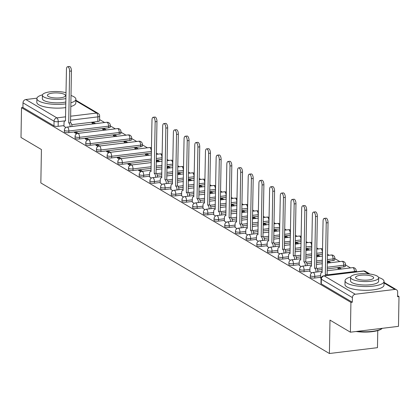 <?xml version="1.0" encoding="UTF-8"?>
<svg xmlns="http://www.w3.org/2000/svg" width="420" height="420" viewBox="0 0 420 420"><rect width="100%" height="100%" fill="white"/><g stroke="black" fill="none" stroke-linecap="round" stroke-linejoin="round"><path stroke-width="0.63" d="M310.264 277.153A3.119 0.877 1 0 0 310.585 277.546A3.119 0.877 1 0 0 314.758 278.014L314.785 276.37A3.119 0.877 -179 0 1 310.611 275.898A3.119 0.877 -179 0 1 310.296 275.504L310.264 277.153M299.57 270.832A3.119 0.877 1 0 0 299.891 271.226A3.119 0.877 1 0 0 304.064 271.698L304.091 270.05A3.119 0.877 -179 0 1 299.917 269.577A3.119 0.877 -179 0 1 299.602 269.183L299.57 270.832M288.881 264.511A3.119 0.877 1 0 0 289.196 264.904A3.119 0.877 1 0 0 293.37 265.377L293.401 263.728A3.119 0.877 -179 0 1 289.228 263.256A3.119 0.877 -179 0 1 288.907 262.862L288.881 264.511M278.187 258.19A3.119 0.877 1 0 0 278.507 258.584A3.119 0.877 1 0 0 282.681 259.056L282.707 257.408A3.119 0.877 -179 0 1 278.534 256.935A3.119 0.877 -179 0 1 278.219 256.541L278.187 258.19M267.498 251.869A3.119 0.877 1 0 0 267.813 252.263A3.119 0.877 1 0 0 271.987 252.735L272.018 251.087A3.119 0.877 -179 0 1 267.845 250.619A3.119 0.877 -179 0 1 267.524 250.22L267.498 251.869M256.804 245.548A3.119 0.877 1 0 0 257.119 245.941A3.119 0.877 1 0 0 261.298 246.414L261.324 244.766A3.119 0.877 -179 0 1 257.15 244.298A3.119 0.877 -179 0 1 256.835 243.899L256.804 245.548M246.109 239.227A3.119 0.877 1 0 0 246.43 239.621A3.119 0.877 1 0 0 250.603 240.093L250.63 238.445A3.119 0.877 -179 0 1 246.456 237.977A3.119 0.877 -179 0 1 246.141 237.578L246.109 239.227M235.421 232.906A3.119 0.877 1 0 0 235.736 233.305A3.119 0.877 1 0 0 239.909 233.772L239.941 232.124A3.119 0.877 -179 0 1 235.767 231.656A3.119 0.877 -179 0 1 235.447 231.263L235.421 232.906M224.726 226.585A3.119 0.877 1 0 0 225.047 226.984A3.119 0.877 1 0 0 229.22 227.451L229.247 225.803A3.119 0.877 -179 0 1 225.073 225.335A3.119 0.877 -179 0 1 224.758 224.941L224.726 226.585M214.037 220.264A3.119 0.877 1 0 0 214.352 220.663A3.119 0.877 1 0 0 218.526 221.13L218.558 219.482A3.119 0.877 -179 0 1 214.384 219.014A3.119 0.877 -179 0 1 214.064 218.621L214.037 220.264M203.343 213.948A3.119 0.877 1 0 0 203.658 214.342A3.119 0.877 1 0 0 207.837 214.809L207.863 213.166A3.119 0.877 -179 0 1 203.69 212.693A3.119 0.877 -179 0 1 203.375 212.299L203.343 213.948M192.649 207.627A3.119 0.877 1 0 0 192.969 208.021A3.119 0.877 1 0 0 197.143 208.488L197.169 206.845A3.119 0.877 -179 0 1 192.995 206.372A3.119 0.877 -179 0 1 192.68 205.978L192.649 207.627M181.96 201.306A3.119 0.877 1 0 0 182.275 201.7A3.119 0.877 1 0 0 186.448 202.167L186.48 200.524A3.119 0.877 -179 0 1 182.306 200.051A3.119 0.877 -179 0 1 181.986 199.658L181.96 201.306M171.266 194.985A3.119 0.877 1 0 0 171.586 195.379A3.119 0.877 1 0 0 175.76 195.851L175.786 194.203A3.119 0.877 -179 0 1 171.612 193.73A3.119 0.877 -179 0 1 171.297 193.337L171.266 194.985M160.577 188.664A3.119 0.877 1 0 0 160.892 189.058A3.119 0.877 1 0 0 165.065 189.53L165.097 187.882A3.119 0.877 -179 0 1 160.923 187.409A3.119 0.877 -179 0 1 160.603 187.016L160.577 188.664M149.882 182.343A3.119 0.877 1 0 0 150.197 182.737A3.119 0.877 1 0 0 154.376 183.209L154.403 181.561A3.119 0.877 -179 0 1 150.229 181.088A3.119 0.877 -179 0 1 149.914 180.695L149.882 182.343M139.188 176.022A3.119 0.877 1 0 0 139.508 176.416A3.119 0.877 1 0 0 143.682 176.888L143.708 175.24A3.119 0.877 -179 0 1 139.534 174.773A3.119 0.877 -179 0 1 139.22 174.374L139.188 176.022M128.499 169.701A3.119 0.877 1 0 0 128.814 170.095A3.119 0.877 1 0 0 132.988 170.567L133.019 168.919A3.119 0.877 -179 0 1 128.845 168.452A3.119 0.877 -179 0 1 128.525 168.053L128.499 169.701M117.805 163.38A3.119 0.877 1 0 0 118.125 163.774A3.119 0.877 1 0 0 122.299 164.246L122.325 162.598A3.119 0.877 -179 0 1 118.151 162.131A3.119 0.877 -179 0 1 117.836 161.732L117.805 163.38M107.116 157.059A3.119 0.877 1 0 0 107.431 157.458A3.119 0.877 1 0 0 111.605 157.925L111.636 156.277A3.119 0.877 -179 0 1 107.462 155.809A3.119 0.877 -179 0 1 107.142 155.416L107.116 157.059M96.422 150.738A3.119 0.877 1 0 0 96.736 151.137A3.119 0.877 1 0 0 100.916 151.604L100.942 149.956A3.119 0.877 -179 0 1 96.768 149.489A3.119 0.877 -179 0 1 96.453 149.095L96.422 150.738M85.727 144.417A3.119 0.877 1 0 0 86.048 144.816A3.119 0.877 1 0 0 90.221 145.283L90.248 143.635A3.119 0.877 -179 0 1 86.074 143.167A3.119 0.877 -179 0 1 85.759 142.774L85.727 144.417M75.038 138.101A3.119 0.877 1 0 0 75.353 138.495A3.119 0.877 1 0 0 79.527 138.962L79.558 137.319A3.119 0.877 -179 0 1 75.385 136.847A3.119 0.877 -179 0 1 75.064 136.453L75.038 138.101M64.344 131.78A3.119 0.877 1 0 0 64.664 132.174A3.119 0.877 1 0 0 68.838 132.641L68.864 130.998A3.119 0.877 -179 0 1 64.691 130.525A3.119 0.877 -179 0 1 64.376 130.132L64.344 131.78M350.401 332.189L329.978 320.114L329.395 353.509L40.84 182.931L41.423 149.541L21 137.466L21.52 107.667L350.921 302.389L350.401 332.189L398.48 326.351L399 296.552L397.614 295.733M357.037 271.75L356.197 271.252M350.543 267.908L345.503 264.931M339.848 261.587L334.814 258.61M329.154 255.266L327.495 254.284M318.465 248.945L316.801 247.963M307.771 242.624L306.112 241.642M297.082 236.303L295.418 235.321M286.387 229.982L284.723 229M275.693 223.661L274.034 222.679M265.004 217.345L263.34 216.358M254.31 211.024L252.651 210.037M243.621 204.703L241.957 203.721M232.927 198.382L231.263 197.4M222.233 192.061L220.573 191.079M211.543 185.74L209.879 184.758M200.849 179.419L199.19 178.437M190.16 173.098L188.496 172.116M179.466 166.777L177.802 165.795M168.772 160.456L167.113 159.474M158.083 154.135L156.418 153.153M147.389 147.814L142.354 144.837M136.7 141.498L131.66 138.516M126.005 135.177L120.971 132.2M115.311 128.856L110.276 125.879M104.622 122.535L99.582 119.558M377.769 330.582L377.47 347.671L329.395 353.509M399 296.552L397.598 296.725L397.677 292.084A3.119 2.683 120.6 0 0 396.464 289.737A3.119 2.683 120.6 0 0 394.926 289.427L355.257 294.242A3.119 2.683 120.6 0 0 352.406 297.581L321.358 279.227A3.119 0.877 -179 0 1 321.038 278.828L320.959 283.474A3.119 0.877 -179 0 0 321.274 283.868L321.358 279.227A3.119 2.683 120.6 0 1 324.209 275.887L355.257 294.242M350.921 302.389L352.322 302.221L352.406 297.581M97.813 121.506L97.897 116.865A3.119 0.877 -179 0 0 99.645 116.109L99.561 120.75A3.119 0.877 -179 0 1 97.813 121.506L71.741 124.672M63.987 125.612L58.144 126.32L58.228 121.679A3.119 0.877 -179 0 1 54.049 121.212L23 102.858A3.119 2.683 -59.4 0 1 25.856 99.524L36.944 98.175M23 102.858L22.921 107.499L21.52 107.667M106.344 129.943L104.633 128.935L104.612 130.153M104.633 128.935L102.527 129.187L104.239 130.2M78.309 133.35L76.598 132.337L76.571 133.817M76.598 132.337L74.492 132.589L76.587 133.828M117.033 136.264L115.322 135.251L115.301 136.474M115.322 135.251L113.222 135.508L114.933 136.521M88.998 139.666L87.287 138.658L87.26 140.138M87.287 138.658L85.186 138.91L87.276 140.149M127.727 142.585L126.016 141.572L125.995 142.795M126.016 141.572L123.911 141.829L125.622 142.842M99.692 145.987L97.981 144.979L97.955 146.459M97.981 144.979L95.876 145.231L97.97 146.47M138.416 148.906L136.705 147.893L136.684 149.116M136.705 147.893L134.605 148.15L136.316 149.163M110.386 152.308L108.675 151.3L108.649 152.78M108.675 151.3L106.57 151.552L108.659 152.791M149.111 155.227L147.399 154.214L147.378 155.437M147.399 154.214L145.299 154.471L147.011 155.479M121.076 158.629L119.364 157.621L119.338 159.101M119.364 157.621L117.264 157.873L119.354 159.112M159.805 161.548L158.093 160.534L158.072 161.758M158.093 160.534L156.287 160.755M130.058 163.936L130.032 165.422L127.953 164.194L130.058 163.936L131.77 164.95M170.494 167.869L168.782 166.856L168.761 168.079M168.782 166.856L166.976 167.076M140.747 170.258L140.721 171.743L138.647 170.515L140.747 170.258L142.459 171.271M181.188 174.19L179.477 173.177L179.456 174.4M179.477 173.177L177.671 173.397M149.515 176.815L151.431 178.07M191.877 180.511L190.166 179.498L190.145 180.721M190.166 179.498L188.365 179.718M160.204 183.136L162.12 184.391M202.571 186.827L200.86 185.819L200.839 187.042M200.86 185.819L199.054 186.034M170.898 189.457L172.814 190.712M213.266 193.148L211.554 192.14L211.533 193.358M211.554 192.14L209.748 192.355M181.592 195.778L183.509 197.033M223.954 199.469L222.243 198.46L222.222 199.678M222.243 198.46L220.437 198.676M192.281 202.099L194.197 203.353M234.649 205.79L232.937 204.776L232.916 206M232.937 204.776L231.131 204.997M202.976 208.415L204.892 209.674M245.338 212.111L243.626 211.097L243.605 212.321M243.626 211.097L241.826 211.318M213.665 214.736L215.581 215.996M256.032 218.431L254.321 217.418L254.299 218.642M254.321 217.418L252.515 217.639M224.359 221.056L226.275 222.316M266.726 224.753L265.015 223.739L264.994 224.963M265.015 223.739L263.209 223.96M235.053 227.378L236.969 228.638M277.415 231.073L275.704 230.06L275.683 231.284M275.704 230.06L273.898 230.281M245.742 233.698L247.658 234.959M288.11 237.395L286.398 236.381L286.377 237.605M286.398 236.381L284.592 236.602M256.436 240.02L258.353 241.28M298.798 243.716L297.087 242.702L297.066 243.925M297.087 242.702L295.286 242.923M267.125 246.341L269.042 247.595M309.493 250.037L307.781 249.023L307.76 250.247M307.781 249.023L305.975 249.244M277.82 252.662L279.736 253.916M320.187 256.358L318.476 255.344L318.455 256.567M318.476 255.344L316.669 255.565M288.514 258.983L290.43 260.237M330.876 262.673L329.165 261.665L329.144 262.883M329.165 261.665L327.358 261.88M299.203 265.303L301.119 266.558M341.57 268.994L339.859 267.986L339.838 269.204M339.859 267.986L337.754 268.238L339.465 269.252M309.897 271.625L311.813 272.879M320.586 277.94L321.085 278.36M320.602 277.305L314.758 278.014M343.733 266.878L343.76 265.23A3.119 0.877 -179 0 0 345.513 264.474L345.481 266.123A3.119 0.877 1 0 1 343.733 266.878L327.238 268.884M322.224 269.493L317.662 270.044M309.907 270.984L304.064 271.698M333.039 260.558L333.07 258.909A3.119 0.877 -179 0 0 334.819 258.153L334.793 259.802A3.119 0.877 1 0 1 333.039 260.558L327.374 261.245M322.355 261.854L316.549 262.563M311.53 263.172L306.968 263.723M299.213 264.663L293.37 265.377M322.492 254.221A3.119 0.877 1 0 1 322.35 254.237L316.68 254.924M311.666 255.533L305.855 256.242M300.841 256.851L296.279 257.402M288.524 258.347L282.681 259.056M311.798 247.9A3.119 0.877 1 0 1 311.656 247.916L305.986 248.603M300.972 249.212L295.16 249.921M290.147 250.53L285.584 251.081M277.83 252.026L271.987 252.735M301.108 241.579A3.119 0.877 1 0 1 300.967 241.595L295.297 242.288M290.283 242.891L284.471 243.6M279.457 244.209L274.89 244.76M267.141 245.705L261.298 246.414M290.414 235.258A3.119 0.877 1 0 1 290.272 235.279L284.603 235.966M279.589 236.576L273.777 237.279M268.763 237.888L264.201 238.439M256.447 239.384L250.603 240.093M279.72 228.937A3.119 0.877 1 0 1 279.578 228.958L273.913 229.646M268.894 230.255L263.088 230.958M258.069 231.567L253.507 232.124M245.753 233.063L239.909 233.772M269.031 222.616A3.119 0.877 1 0 1 268.889 222.637L263.219 223.325M258.206 223.934L252.394 224.637M247.38 225.246L242.818 225.803M235.064 226.742L229.22 227.451M258.337 216.295A3.119 0.877 1 0 1 258.195 216.316L252.525 217.004M247.511 217.613L241.7 218.316M236.686 218.925L232.124 219.482M224.369 220.421L218.526 221.13M247.648 209.974A3.119 0.877 1 0 1 247.506 209.995L241.836 210.683M236.822 211.291L231.011 211.995M225.997 212.604L221.429 213.161M213.675 214.1L207.837 214.809M236.953 203.653A3.119 0.877 1 0 1 236.812 203.674L231.142 204.362M226.128 204.971L220.316 205.674M215.303 206.283L210.74 206.84M202.986 207.779L197.143 208.488M226.259 197.332A3.119 0.877 1 0 1 226.118 197.353L220.453 198.041M215.434 198.65L209.627 199.353M204.608 199.962L200.046 200.519M192.292 201.458L186.448 202.167M215.57 191.016A3.119 0.877 1 0 1 215.428 191.032L209.759 191.72M204.745 192.328L198.933 193.037M193.919 193.646L189.352 194.197M181.603 195.137L175.76 195.851M204.876 184.695A3.119 0.877 1 0 1 204.734 184.711L199.064 185.399M194.05 186.008L188.239 186.716M183.225 187.325L178.663 187.877M170.909 188.816L165.065 189.53M194.187 178.374A3.119 0.877 1 0 1 194.04 178.39L188.375 179.078M183.362 179.686L177.55 180.395M172.536 181.004L167.969 181.555M160.214 182.501L154.376 183.209M183.493 172.053A3.119 0.877 1 0 1 183.351 172.069L177.681 172.757M172.667 173.366L166.856 174.074M161.842 174.683L157.279 175.234M149.525 176.179L143.682 176.888M172.798 165.732A3.119 0.877 1 0 1 172.657 165.748L166.992 166.441M161.973 167.05L156.166 167.753M151.148 168.362L132.988 170.567M162.109 159.411A3.119 0.877 1 0 1 161.968 159.432L156.298 160.12M151.284 160.729L122.299 164.246M151.415 153.09A3.119 0.877 1 0 1 151.274 153.111L111.605 157.925M140.579 146.79L140.611 145.142A3.119 0.877 -179 0 0 142.359 144.386L142.333 146.034A3.119 0.877 1 0 1 140.579 146.79L100.916 151.604M129.89 140.469L129.917 138.821A3.119 0.877 -179 0 0 131.67 138.065L131.639 139.713A3.119 0.877 1 0 1 129.89 140.469L90.221 145.283M119.196 134.148L119.228 132.5A3.119 0.877 -179 0 0 120.976 131.744L120.95 133.392A3.119 0.877 1 0 1 119.196 134.148L79.527 138.962M108.507 127.827L108.533 126.179A3.119 0.877 -179 0 0 110.282 125.423L110.255 127.071A3.119 0.877 1 0 1 108.507 127.827L68.838 132.641M95.65 123.622L93.938 122.614L93.917 123.832M93.938 122.614L91.838 122.866L93.55 123.879M63.977 126.252L65.893 127.507M352.322 302.221L321.274 283.868M22.921 107.499L53.97 125.853A3.119 0.877 1 0 0 58.144 126.32M156.282 160.965L157.7 161.8M166.976 167.286L168.394 168.121M177.665 173.607L179.083 174.442M188.359 179.928L189.777 180.763M199.054 186.244L200.471 187.084M209.743 192.565L211.16 193.405M220.437 198.886L221.855 199.726M231.126 205.207L232.543 206.047M241.82 211.528L243.238 212.368M252.515 217.849L253.932 218.689M263.204 224.17L264.621 225.01M273.898 230.491L275.315 231.326M284.587 236.812L286.004 237.647M295.281 243.133L296.699 243.968M305.975 249.454L307.393 250.289M316.664 255.775L318.082 256.609M327.358 262.091L328.776 262.93M70.13 126.719A3.119 1.328 -96.9 0 0 68.812 122.929L70.633 122.708A3.119 1.328 83.1 0 1 71.951 126.499M68.707 122.871L69.61 71.211A3.591 1.528 -96.9 0 0 67.604 66.717L69.426 66.491A3.591 1.528 83.1 0 1 71.431 70.99L70.534 122.651M67.604 66.717A3.591 1.528 -96.9 0 0 66.46 69.347L65.452 120.944A3.119 1.328 -96.9 0 0 65.026 120.839A3.119 1.328 -96.9 0 0 64.029 123.128L63.977 126.373M42.483 94.836A19.509 5.481 1 0 0 36.892 98.564A19.509 5.481 1 0 0 38.871 101.031A19.509 5.481 1 0 0 65.856 103.85M70.88 102.805A19.509 5.481 1 0 0 75.899 99.241A19.509 5.481 1 0 0 73.915 96.773A19.509 5.481 1 0 0 71.006 95.503M36.892 98.564L36.824 102.307A19.509 5.481 1 0 0 38.808 104.774A19.509 5.481 1 0 0 65.793 107.594M70.812 106.549A19.509 5.481 1 0 0 75.831 102.984L75.899 99.241M65.888 101.966A14.044 3.948 -179 0 1 43.78 100.433A14.044 3.948 -179 0 1 42.352 98.658L42.415 95.214A14.044 3.948 1 0 0 43.837 96.989A14.044 3.948 1 0 0 65.951 98.522M64.585 94.469A9.051 2.546 1 0 0 54.437 92.946A9.051 2.546 1 0 0 47.407 95.298A9.051 2.546 1 0 0 48.326 96.442A9.051 2.546 1 0 0 58.474 97.97A9.051 2.546 1 0 0 65.504 95.613A9.051 2.546 1 0 0 64.585 94.469M66.05 92.731A14.044 3.948 1 0 0 50.899 91.744A14.044 3.948 1 0 0 42.415 95.214M357.284 331.354A19.509 5.481 1 0 0 382.258 328.319L381.927 328.619A19.037 5.35 -179 0 1 356.044 331.506M350.637 276.995A19.509 5.481 1 0 0 345.046 280.723A19.509 5.481 1 0 0 347.025 283.19A19.509 5.481 1 0 0 368.897 286.477A19.509 5.481 1 0 0 384.053 281.405A19.509 5.481 1 0 0 382.069 278.938A19.509 5.481 1 0 0 378.593 277.483M345.046 280.723L344.978 284.466A19.509 5.481 1 0 0 346.962 286.933A19.509 5.481 1 0 0 368.834 290.22A19.509 5.481 1 0 0 383.985 285.149L384.053 281.405M378.651 277.867L378.593 281.311A14.044 3.948 -179 0 1 367.679 284.965A14.044 3.948 -179 0 1 351.934 282.597A14.044 3.948 -179 0 1 350.506 280.817L350.564 277.373A14.044 3.948 1 0 0 351.992 279.153A14.044 3.948 1 0 0 367.742 281.521A14.044 3.948 1 0 0 378.651 277.867A14.044 3.948 1 0 0 377.223 276.087A14.044 3.948 1 0 0 361.478 273.719A14.044 3.948 1 0 0 350.564 277.373M372.74 276.633A9.051 2.546 1 0 0 362.591 275.105A9.051 2.546 1 0 0 355.562 277.463A9.051 2.546 1 0 0 356.48 278.607A9.051 2.546 1 0 0 366.629 280.135A9.051 2.546 1 0 0 373.658 277.778A9.051 2.546 1 0 0 372.74 276.633M155.668 177.287A3.119 1.328 -96.9 0 0 154.35 173.497L156.172 173.271A3.119 1.328 83.1 0 1 157.49 177.067M154.245 173.434L155.148 121.774A3.591 1.528 -96.9 0 0 153.137 117.28L154.959 117.059A3.591 1.528 83.1 0 1 156.97 121.553L156.067 173.213M153.137 117.28A3.591 1.528 -96.9 0 0 151.998 119.91L150.99 171.507A3.119 1.328 -96.9 0 0 150.565 171.407A3.119 1.328 -96.9 0 0 149.567 173.696L149.51 176.935M166.362 183.608A3.119 1.328 -96.9 0 0 165.044 179.818L166.866 179.592A3.119 1.328 83.1 0 1 168.184 183.388M164.939 179.755L165.842 128.095A3.591 1.528 -96.9 0 0 163.832 123.601L165.653 123.38A3.591 1.528 83.1 0 1 167.664 127.874L166.761 179.534M163.832 123.601A3.591 1.528 -96.9 0 0 162.687 126.231L161.684 177.828A3.119 1.328 -96.9 0 0 161.254 177.728A3.119 1.328 -96.9 0 0 160.262 180.012L160.204 183.257M177.051 189.929A3.119 1.328 -96.9 0 0 175.733 186.134L177.555 185.913A3.119 1.328 83.1 0 1 178.873 189.703M175.634 186.076L176.531 134.416A3.591 1.528 -96.9 0 0 174.526 129.922L176.347 129.701A3.591 1.528 83.1 0 1 178.353 134.195L177.455 185.855M174.526 129.922A3.591 1.528 -96.9 0 0 173.381 132.552L172.373 184.149A3.119 1.328 -96.9 0 0 171.948 184.049A3.119 1.328 -96.9 0 0 170.951 186.333L170.898 189.578M187.745 196.25A3.119 1.328 -96.9 0 0 186.428 192.454L188.249 192.234A3.119 1.328 83.1 0 1 189.567 196.025M186.322 192.397L187.226 140.737A3.591 1.528 -96.9 0 0 185.215 136.243L187.036 136.022A3.591 1.528 83.1 0 1 189.047 140.516L188.144 192.176M185.215 136.243A3.591 1.528 -96.9 0 0 184.07 138.873L183.067 190.47A3.119 1.328 -96.9 0 0 182.637 190.365A3.119 1.328 -96.9 0 0 181.645 192.654L181.587 195.899M198.434 202.566A3.119 1.328 -96.9 0 0 197.117 198.776L198.938 198.555A3.119 1.328 83.1 0 1 200.261 202.346M197.017 198.718L197.915 147.058A3.591 1.528 -96.9 0 0 195.909 142.564L197.731 142.338A3.591 1.528 83.1 0 1 199.742 146.837L198.839 198.497M195.909 142.564A3.591 1.528 -96.9 0 0 194.765 145.194L193.762 196.791A3.119 1.328 -96.9 0 0 193.331 196.686A3.119 1.328 -96.9 0 0 192.339 198.975L192.281 202.22M209.129 208.887A3.119 1.328 -96.9 0 0 207.811 205.097L209.633 204.876A3.119 1.328 83.1 0 1 210.95 208.666M207.706 205.039L208.609 153.379A3.591 1.528 -96.9 0 0 206.598 148.885L208.425 148.659A3.591 1.528 83.1 0 1 210.43 153.158L209.528 204.813M206.598 148.885A3.591 1.528 -96.9 0 0 205.459 151.515L204.451 203.112A3.119 1.328 -96.9 0 0 204.026 203.007A3.119 1.328 -96.9 0 0 203.028 205.296L202.97 208.541M219.823 215.208A3.119 1.328 -96.9 0 0 218.505 211.417L220.327 211.197A3.119 1.328 83.1 0 1 221.645 214.988M218.4 211.36L219.303 159.7A3.591 1.528 -96.9 0 0 217.292 155.201L219.114 154.98A3.591 1.528 83.1 0 1 221.125 159.474L220.222 211.134M217.292 155.201A3.591 1.528 -96.9 0 0 216.148 157.836L215.145 209.433A3.119 1.328 -96.9 0 0 214.715 209.328A3.119 1.328 -96.9 0 0 213.722 211.617L213.665 214.862M230.512 221.529A3.119 1.328 -96.9 0 0 229.194 217.739L231.016 217.518A3.119 1.328 83.1 0 1 232.334 221.309M229.094 217.675L229.992 166.021A3.591 1.528 -96.9 0 0 227.987 161.522L229.808 161.301A3.591 1.528 83.1 0 1 231.814 165.795L230.916 217.455M227.987 161.522A3.591 1.528 -96.9 0 0 226.842 164.157L225.834 215.754A3.119 1.328 -96.9 0 0 225.409 215.649A3.119 1.328 -96.9 0 0 224.411 217.938L224.359 221.183M241.206 227.85A3.119 1.328 -96.9 0 0 239.888 224.059L241.71 223.839A3.119 1.328 83.1 0 1 243.028 227.63M239.783 223.997L240.686 172.337A3.591 1.528 -96.9 0 0 238.675 167.843L240.497 167.622A3.591 1.528 83.1 0 1 242.508 172.116L241.605 223.776M238.675 167.843A3.591 1.528 -96.9 0 0 237.531 170.473L236.528 222.075A3.119 1.328 -96.9 0 0 236.098 221.97A3.119 1.328 -96.9 0 0 235.106 224.259L235.048 227.504M251.9 234.171A3.119 1.328 -96.9 0 0 250.577 230.381L252.399 230.16A3.119 1.328 83.1 0 1 253.722 233.951M250.478 230.317L251.375 178.658A3.591 1.528 -96.9 0 0 249.37 174.163L251.191 173.943A3.591 1.528 83.1 0 1 253.202 178.437L252.299 230.097M249.37 174.163A3.591 1.528 -96.9 0 0 248.225 176.794L247.222 228.396A3.119 1.328 -96.9 0 0 246.792 228.291A3.119 1.328 -96.9 0 0 245.8 230.58L245.742 233.825M262.589 240.492A3.119 1.328 -96.9 0 0 261.272 236.702L263.093 236.481A3.119 1.328 83.1 0 1 264.411 240.272M261.166 236.639L262.07 184.978A3.591 1.528 -96.9 0 0 260.059 180.484L261.886 180.264A3.591 1.528 83.1 0 1 263.891 184.758L262.988 236.418M260.059 180.484A3.591 1.528 -96.9 0 0 258.92 183.115L257.911 234.717A3.119 1.328 -96.9 0 0 257.486 234.612A3.119 1.328 -96.9 0 0 256.489 236.901L256.431 240.14M273.284 246.813A3.119 1.328 -96.9 0 0 271.966 243.023L273.788 242.802A3.119 1.328 83.1 0 1 275.105 246.593M271.861 242.959L272.764 191.299A3.591 1.528 -96.9 0 0 270.753 186.805L272.575 186.585A3.591 1.528 83.1 0 1 274.586 191.079L273.683 242.739M270.753 186.805A3.591 1.528 -96.9 0 0 269.608 189.436L268.606 241.038A3.119 1.328 -96.9 0 0 268.175 240.933A3.119 1.328 -96.9 0 0 267.183 243.222L267.125 246.461M283.973 253.134A3.119 1.328 -96.9 0 0 282.655 249.344L284.477 249.118A3.119 1.328 83.1 0 1 285.794 252.914M282.555 249.281L283.453 197.621A3.591 1.528 -96.9 0 0 281.447 193.127L283.269 192.906A3.591 1.528 83.1 0 1 285.274 197.4L284.377 249.06M281.447 193.127A3.591 1.528 -96.9 0 0 280.303 195.757L279.295 247.354A3.119 1.328 -96.9 0 0 278.869 247.254A3.119 1.328 -96.9 0 0 277.872 249.543L277.82 252.782M294.667 259.455A3.119 1.328 -96.9 0 0 293.349 255.665L295.171 255.439A3.119 1.328 83.1 0 1 296.489 259.234M293.244 255.602L294.147 203.941A3.591 1.528 -96.9 0 0 292.136 199.447L293.958 199.227A3.591 1.528 83.1 0 1 295.969 203.721L295.066 255.381M292.136 199.447A3.591 1.528 -96.9 0 0 290.992 202.078L289.989 253.675A3.119 1.328 -96.9 0 0 289.558 253.575A3.119 1.328 -96.9 0 0 288.566 255.859L288.508 259.103M305.361 265.776A3.119 1.328 -96.9 0 0 304.038 261.98L305.86 261.76A3.119 1.328 83.1 0 1 307.183 265.55M303.938 261.923L304.841 210.263A3.591 1.528 -96.9 0 0 302.831 205.769L304.652 205.548A3.591 1.528 83.1 0 1 306.663 210.042L305.76 261.702M302.831 205.769A3.591 1.528 -96.9 0 0 301.686 208.399L300.683 259.996A3.119 1.328 -96.9 0 0 300.253 259.896A3.119 1.328 -96.9 0 0 299.26 262.18L299.203 265.424M316.05 272.097A3.119 1.328 -96.9 0 0 314.732 268.301L316.554 268.081A3.119 1.328 83.1 0 1 317.872 271.871M314.627 268.243L315.53 216.584A3.591 1.528 -96.9 0 0 313.519 212.09L315.346 211.869A3.591 1.528 83.1 0 1 317.352 216.363L316.449 268.023M313.519 212.09A3.591 1.528 -96.9 0 0 312.38 214.72L311.372 266.317A3.119 1.328 -96.9 0 0 310.947 266.212A3.119 1.328 -96.9 0 0 309.95 268.501L309.892 271.745M326.141 275.499A3.119 1.328 -96.9 0 0 325.427 274.622L327.248 274.402A3.119 1.328 83.1 0 1 327.962 275.279M325.322 274.565L326.225 222.905A3.591 1.528 -96.9 0 0 324.214 218.411L326.036 218.185A3.591 1.528 83.1 0 1 328.046 222.684L327.143 274.344M324.214 218.411A3.591 1.528 -96.9 0 0 323.069 221.041L322.067 272.638A3.119 1.328 -96.9 0 0 321.636 272.533A3.119 1.328 -96.9 0 0 320.644 274.822L320.586 278.066M368.671 273.903L363.878 271.073L324.209 275.887A3.119 1.328 -96.9 0 0 323.783 275.788A3.119 3.119 0 0 0 321.038 278.828M394.926 289.427L384.027 282.98M70.644 116.209L96.574 113.059A3.119 1.328 83.1 0 1 97.897 116.865L70.576 120.183M64.906 120.871L58.228 121.679A3.119 1.328 83.1 0 0 56.905 117.878L65.63 116.818M99.645 116.109A3.119 3.119 0 0 0 98.112 113.368A3.119 2.683 -59.4 0 0 96.574 113.059L75.873 100.821M25.856 99.524L56.905 117.878A3.119 2.683 120.6 0 0 54.049 121.212L53.97 125.853M354.443 272.066L354.454 271.551L327.673 274.806M320.628 275.662L314.785 276.37A3.119 1.328 -96.9 0 0 313.467 272.564A3.119 1.328 83.1 0 0 313.036 272.459A3.119 3.119 0 0 0 310.296 275.504M345.513 264.474A3.119 3.119 0 0 0 342.017 261.324A3.119 1.328 -96.9 0 1 342.442 261.429A3.119 1.328 -96.9 0 1 343.76 265.23L327.269 267.236M322.256 267.845L316.979 268.485M309.934 269.341L304.091 270.05A3.119 1.328 -96.9 0 0 302.773 266.243A3.119 1.328 83.1 0 0 302.348 266.138A3.119 3.119 0 0 0 299.602 269.183M334.819 258.153A3.119 3.119 0 0 0 331.322 255.003A3.119 1.328 -96.9 0 1 331.753 255.108A3.119 1.328 -96.9 0 1 333.07 258.909L327.401 259.602M322.387 260.211L316.575 260.915M311.561 261.524L306.285 262.164M299.245 263.02L293.401 263.728A3.119 1.328 -96.9 0 0 292.084 259.922A3.119 1.328 83.1 0 0 291.653 259.817A3.119 3.119 0 0 0 288.907 262.862M322.35 254.237L322.376 252.593L316.706 253.281M311.693 253.89L305.881 254.594M300.867 255.203L295.596 255.843M288.55 256.699L282.707 257.408A3.119 1.328 -96.9 0 0 281.389 253.601A3.119 1.328 83.1 0 0 280.964 253.496A3.119 3.119 0 0 0 278.219 256.541M311.656 247.916L311.687 246.272L306.017 246.96M301.004 247.569L295.192 248.273M290.178 248.882L284.902 249.522M277.862 250.378L272.018 251.087A3.119 1.328 -96.9 0 0 270.701 247.28A3.119 1.328 83.1 0 0 270.27 247.18A3.119 3.119 0 0 0 267.524 250.22M300.967 241.595L300.993 239.951L295.323 240.639M290.309 241.248L284.498 241.952M279.484 242.56L274.213 243.201M267.167 244.057L261.324 244.766A3.119 1.328 -96.9 0 0 260.006 240.959A3.119 1.328 83.1 0 0 259.576 240.859A3.119 3.119 0 0 0 256.835 243.899M290.272 235.279L290.299 233.63L284.634 234.318M279.62 234.927L273.808 235.631M268.795 236.24L263.519 236.88M256.473 237.736L250.63 238.445A3.119 1.328 -96.9 0 0 249.312 234.638A3.119 1.328 83.1 0 0 248.887 234.539A3.119 3.119 0 0 0 246.141 237.578M279.578 228.958L279.61 227.309L273.94 227.997M268.926 228.606L263.114 229.309M258.101 229.918L252.824 230.559M245.784 231.415L239.941 232.124A3.119 1.328 -96.9 0 0 238.623 228.322A3.119 1.328 83.1 0 0 238.192 228.218A3.119 3.119 0 0 0 235.447 231.263M268.889 222.637L268.916 220.988L263.245 221.676M258.232 222.285L252.42 222.989M247.406 223.597L242.135 224.238M235.09 225.094L229.247 225.803A3.119 1.328 -96.9 0 0 227.929 222.002A3.119 1.328 83.1 0 0 227.504 221.897A3.119 3.119 0 0 0 224.758 224.941M258.195 216.316L258.227 214.667L252.556 215.355M247.543 215.964L241.731 216.667M236.717 217.277L231.441 217.917M224.401 218.773L218.558 219.482A3.119 1.328 -96.9 0 0 217.24 215.68A3.119 1.328 83.1 0 0 216.809 215.576A3.119 3.119 0 0 0 214.064 218.621M247.506 209.995L247.532 208.346L241.862 209.034M236.849 209.643L231.037 210.352M226.023 210.961L220.752 211.601M213.707 212.452L207.863 213.166A3.119 1.328 -96.9 0 0 206.546 209.359A3.119 1.328 83.1 0 0 206.115 209.255A3.119 3.119 0 0 0 203.375 212.299M236.812 203.674L236.838 202.025L231.173 202.713M226.16 203.322L220.348 204.031M215.334 204.64L210.058 205.28M203.012 206.131L197.169 206.845A3.119 1.328 -96.9 0 0 195.851 203.039A3.119 1.328 83.1 0 0 195.426 202.934A3.119 3.119 0 0 0 192.68 205.978M226.118 197.353L226.149 195.704L220.479 196.392M215.465 197.001L209.654 197.71M204.64 198.319L199.364 198.959M192.323 199.815L186.48 200.524A3.119 1.328 -96.9 0 0 185.162 196.718A3.119 1.328 83.1 0 0 184.732 196.613A3.119 3.119 0 0 0 181.986 199.658M215.428 191.032L215.455 189.383L209.785 190.071M204.771 190.68L198.959 191.389M193.946 191.998L188.674 192.638M181.629 193.494L175.786 194.203A3.119 1.328 -96.9 0 0 174.468 190.397A3.119 1.328 83.1 0 0 174.037 190.291A3.119 3.119 0 0 0 171.297 193.337M204.734 184.711L204.766 183.062L199.096 183.755M194.082 184.364L188.27 185.068M183.257 185.677L177.98 186.317M170.94 187.173L165.097 187.882A3.119 1.328 -96.9 0 0 163.774 184.076A3.119 1.328 83.1 0 0 163.349 183.971A3.119 3.119 0 0 0 160.603 187.016M194.04 178.39L194.072 176.747L188.402 177.434M183.388 178.043L177.576 178.747M172.562 179.356L167.291 179.996M160.246 180.852L154.403 181.561A3.119 1.328 -96.9 0 0 153.085 177.755A3.119 1.328 83.1 0 0 152.654 177.65A3.119 3.119 0 0 0 149.914 180.695M183.351 172.069L183.377 170.425L177.713 171.113M172.699 171.722L166.887 172.426M161.873 173.035L156.597 173.675M149.552 174.531L143.708 175.24A3.119 1.328 -96.9 0 0 142.391 171.434A3.119 1.328 83.1 0 0 141.965 171.334A3.119 3.119 0 0 0 139.22 174.374M172.657 165.748L172.688 164.105L167.018 164.792M162.005 165.401L156.193 166.105M151.179 166.714L133.019 168.919A3.119 1.328 -96.9 0 0 131.702 165.113A3.119 1.328 83.1 0 0 131.271 165.013A3.119 3.119 0 0 0 128.525 168.053M161.968 159.432L161.994 157.784L156.324 158.471M151.31 159.08L122.325 162.598A3.119 1.328 -96.9 0 0 121.007 158.791A3.119 1.328 83.1 0 0 120.577 158.692A3.119 3.119 0 0 0 117.836 161.732M151.274 153.111L151.305 151.463L111.636 156.277A3.119 1.328 -96.9 0 0 110.313 152.476A3.119 1.328 83.1 0 0 109.888 152.371A3.119 3.119 0 0 0 107.142 155.416M142.359 144.386A3.119 3.119 0 0 0 138.863 141.23A3.119 1.328 -96.9 0 1 139.293 141.335A3.119 1.328 -96.9 0 1 140.611 145.142L100.942 149.956A3.119 1.328 -96.9 0 0 99.624 146.155A3.119 1.328 83.1 0 0 99.194 146.05A3.119 3.119 0 0 0 96.453 149.095M131.67 138.065A3.119 3.119 0 0 0 128.173 134.915A3.119 1.328 -96.9 0 1 128.599 135.014A3.119 1.328 -96.9 0 1 129.917 138.821L90.248 143.635A3.119 1.328 -96.9 0 0 88.93 139.834A3.119 1.328 83.1 0 0 88.505 139.729A3.119 3.119 0 0 0 85.759 142.774M120.976 131.744A3.119 3.119 0 0 0 117.479 128.594A3.119 1.328 -96.9 0 1 117.91 128.693A3.119 1.328 -96.9 0 1 119.228 132.5L79.558 137.319A3.119 1.328 -96.9 0 0 78.241 133.513A3.119 1.328 83.1 0 0 77.81 133.408A3.119 3.119 0 0 0 75.064 136.453M110.282 125.423A3.119 3.119 0 0 0 106.785 122.273A3.119 1.328 -96.9 0 1 107.216 122.372A3.119 1.328 -96.9 0 1 108.533 126.179L68.864 130.998A3.119 1.328 -96.9 0 0 67.546 127.192A3.119 1.328 83.1 0 0 67.116 127.087A3.119 3.119 0 0 0 64.376 130.132M151.447 151.441A3.119 0.877 -179 0 1 151.305 151.463A3.119 1.328 -96.9 0 0 149.982 147.656A3.119 1.328 -96.9 0 0 149.557 147.551A3.119 3.119 0 0 1 151.505 147.956M162.136 157.763A3.119 0.877 -179 0 1 161.994 157.784A3.119 1.328 -96.9 0 0 160.676 153.977A3.119 1.328 -96.9 0 0 160.246 153.872A3.119 3.119 0 0 1 162.199 154.277M172.83 164.084A3.119 0.877 -179 0 1 172.688 164.105A3.119 1.328 -96.9 0 0 171.371 160.298A3.119 1.328 -96.9 0 0 170.94 160.193A3.119 3.119 0 0 1 172.888 160.597M183.524 170.405A3.119 0.877 -179 0 1 183.377 170.425A3.119 1.328 -96.9 0 0 182.059 166.619A3.119 1.328 -96.9 0 0 181.634 166.514A3.119 3.119 0 0 1 183.582 166.918M194.213 176.726A3.119 0.877 -179 0 1 194.072 176.747A3.119 1.328 -96.9 0 0 192.754 172.94A3.119 1.328 -96.9 0 0 192.323 172.835A3.119 3.119 0 0 1 194.276 173.24M204.908 183.047A3.119 0.877 -179 0 1 204.766 183.062A3.119 1.328 -96.9 0 0 203.443 179.261A3.119 1.328 -96.9 0 0 203.018 179.156A3.119 3.119 0 0 1 204.965 179.56M215.597 189.368A3.119 0.877 -179 0 1 215.455 189.383A3.119 1.328 -96.9 0 0 214.137 185.582A3.119 1.328 -96.9 0 0 213.707 185.477A3.119 3.119 0 0 1 215.66 185.882M226.291 195.689A3.119 0.877 -179 0 1 226.149 195.704A3.119 1.328 -96.9 0 0 224.831 191.903A3.119 1.328 -96.9 0 0 224.401 191.798A3.119 3.119 0 0 1 226.354 192.203M236.985 202.01A3.119 0.877 -179 0 1 236.838 202.025A3.119 1.328 -96.9 0 0 235.52 198.219A3.119 1.328 -96.9 0 0 235.095 198.119A3.119 3.119 0 0 1 237.043 198.524M247.674 208.331A3.119 0.877 -179 0 1 247.532 208.346A3.119 1.328 -96.9 0 0 246.215 204.54A3.119 1.328 -96.9 0 0 245.784 204.44A3.119 3.119 0 0 1 247.737 204.839M258.368 214.646A3.119 0.877 -179 0 1 258.227 214.667A3.119 1.328 -96.9 0 0 256.904 210.861A3.119 1.328 -96.9 0 0 256.478 210.761A3.119 3.119 0 0 1 258.426 211.16M269.057 220.967A3.119 0.877 -179 0 1 268.916 220.988A3.119 1.328 -96.9 0 0 267.598 217.182A3.119 1.328 -96.9 0 0 267.167 217.077A3.119 3.119 0 0 1 269.12 217.481M279.752 227.288A3.119 0.877 -179 0 1 279.61 227.309A3.119 1.328 -96.9 0 0 278.292 223.503A3.119 1.328 -96.9 0 0 277.862 223.398A3.119 3.119 0 0 1 279.815 223.802M290.446 233.609A3.119 0.877 -179 0 1 290.299 233.63A3.119 1.328 -96.9 0 0 288.981 229.824A3.119 1.328 -96.9 0 0 288.556 229.719A3.119 3.119 0 0 1 290.504 230.123M301.135 239.93A3.119 0.877 -179 0 1 300.993 239.951A3.119 1.328 -96.9 0 0 299.675 236.145A3.119 1.328 -96.9 0 0 299.245 236.04A3.119 3.119 0 0 1 301.198 236.444M311.829 246.251A3.119 0.877 -179 0 1 311.687 246.272A3.119 1.328 -96.9 0 0 310.364 242.466A3.119 1.328 -96.9 0 0 309.939 242.361A3.119 3.119 0 0 1 311.887 242.765M322.518 252.572A3.119 0.877 -179 0 1 322.376 252.593A3.119 1.328 -96.9 0 0 321.058 248.787A3.119 1.328 -96.9 0 0 320.628 248.682A3.119 3.119 0 0 1 322.581 249.086M356.202 270.795A3.119 0.877 -179 0 1 354.454 271.551A3.119 1.328 -96.9 0 0 353.136 267.745A3.119 1.328 -96.9 0 0 352.706 267.645A3.119 3.119 0 0 1 356.202 270.795L356.186 271.85M363.452 270.968A3.119 1.328 -96.9 0 1 363.878 271.073A3.119 2.683 -59.4 0 1 365.416 271.383A3.119 3.119 0 0 0 363.452 270.968L323.783 275.788M68.812 122.929L70.633 122.708M69.61 71.211L71.431 70.99M154.35 173.497L156.172 173.271M155.148 121.774L156.97 121.553M165.044 179.818L166.866 179.592M165.842 128.095L167.664 127.874M175.733 186.134L177.555 185.913M176.531 134.416L178.353 134.195M186.428 192.454L188.249 192.234M187.226 140.737L189.047 140.516M197.117 198.776L198.938 198.555M197.915 147.058L199.742 146.837M207.811 205.097L209.633 204.876M208.609 153.379L210.43 153.158M218.505 211.417L220.327 211.197M219.303 159.7L221.125 159.474M229.194 217.739L231.016 217.518M229.992 166.021L231.814 165.795M239.888 224.059L241.71 223.839M240.686 172.337L242.508 172.116M250.577 230.381L252.399 230.16M251.375 178.658L253.202 178.437M261.272 236.702L263.093 236.481M262.07 184.978L263.891 184.758M271.966 243.023L273.788 242.802M272.764 191.299L274.586 191.079M282.655 249.344L284.477 249.118M283.453 197.621L285.274 197.4M293.349 255.665L295.171 255.439M294.147 203.941L295.969 203.721M304.038 261.98L305.86 261.76M304.841 210.263L306.663 210.042M314.732 268.301L316.554 268.081M315.53 216.584L317.352 216.363M325.427 274.622L327.248 274.402M326.225 222.905L328.046 222.684M67.116 127.087L106.785 122.273M77.81 133.408L117.479 128.594M88.505 139.729L128.173 134.915M99.194 146.05L138.863 141.23M109.888 152.371L149.557 147.551M120.577 158.692L151.384 154.948M156.398 154.34L160.246 153.872M131.271 165.013L151.253 162.587M156.266 161.978L162.078 161.27M167.092 160.66L170.94 160.193M141.965 171.334L151.116 170.221M156.13 169.612L161.941 168.903M166.955 168.299L172.767 167.591M177.781 166.982L181.634 166.514M152.654 177.65L161.81 176.542M166.824 175.933L172.636 175.224M177.65 174.615L183.461 173.911M188.475 173.303L192.323 172.835M163.349 183.971L172.499 182.863M177.518 182.254L183.325 181.545M188.344 180.936L194.15 180.233M199.169 179.624L203.018 179.156M174.037 190.291L183.194 189.184M188.207 188.575L194.019 187.866M199.033 187.257L204.845 186.553M209.858 185.945L213.707 185.477M184.732 196.613L193.888 195.505M198.902 194.896L204.713 194.187M209.727 193.578L215.539 192.875M220.553 192.266L224.401 191.798M195.426 202.934L204.577 201.821M209.591 201.212L215.402 200.508M220.416 199.899L226.228 199.196M231.242 198.587L235.095 198.119M206.115 209.255L215.271 208.142M220.285 207.533L226.097 206.829M231.11 206.22L236.922 205.517M241.936 204.908L245.784 204.44M216.809 215.576L225.96 214.463M230.979 213.853L236.786 213.15M241.804 212.541L247.611 211.838M252.63 211.228L256.478 210.761M227.504 221.897L236.654 220.784M241.668 220.174L247.48 219.471M252.494 218.862L258.305 218.153M263.319 217.544L267.167 217.077M238.192 228.218L247.349 227.105M252.362 226.496L258.174 225.792M263.188 225.183L269 224.474M274.013 223.865L277.862 223.398M248.887 234.539L258.038 233.425M263.051 232.816L268.863 232.113M273.877 231.504L279.689 230.795M284.702 230.186L288.556 229.719M259.576 240.859L268.732 239.747M273.745 239.138L279.557 238.434M284.571 237.825L290.383 237.116M295.397 236.507L299.245 236.04M270.27 247.18L279.426 246.067M284.44 245.459L290.246 244.75M295.265 244.141L301.072 243.437M306.091 242.828L309.939 242.361M280.964 253.496L290.115 252.389M295.129 251.78L300.941 251.071M305.954 250.462L311.766 249.758M316.78 249.149L320.628 248.682M291.653 259.817L300.809 258.709M305.823 258.101L311.635 257.392M316.649 256.783L322.46 256.079M327.474 255.47L331.322 255.003M302.348 266.138L311.498 265.031M316.512 264.422L322.324 263.713M327.338 263.104L342.017 261.324M313.036 272.459L322.193 271.346M327.206 270.743L352.706 267.645M396.464 289.737L384.038 282.387M369.931 274.05L365.416 271.383M98.112 113.368L75.883 100.228M65.026 120.839L65.562 120.776M150.565 171.407L151.1 171.339M161.254 177.728L161.789 177.66M171.948 184.049L172.484 183.981M182.637 190.365L183.172 190.302M193.331 196.686L193.867 196.623M204.026 203.007L204.561 202.944M214.715 209.328L215.25 209.265M225.409 215.649L225.944 215.586M236.098 221.97L236.633 221.907M246.792 228.291L247.328 228.228M257.486 234.612L258.022 234.549M268.175 240.933L268.711 240.865M278.869 247.254L279.405 247.186M289.558 253.575L290.094 253.507M300.253 259.896L300.788 259.828M310.947 266.212L311.483 266.149M321.636 272.533L322.171 272.47"/></g></svg>
